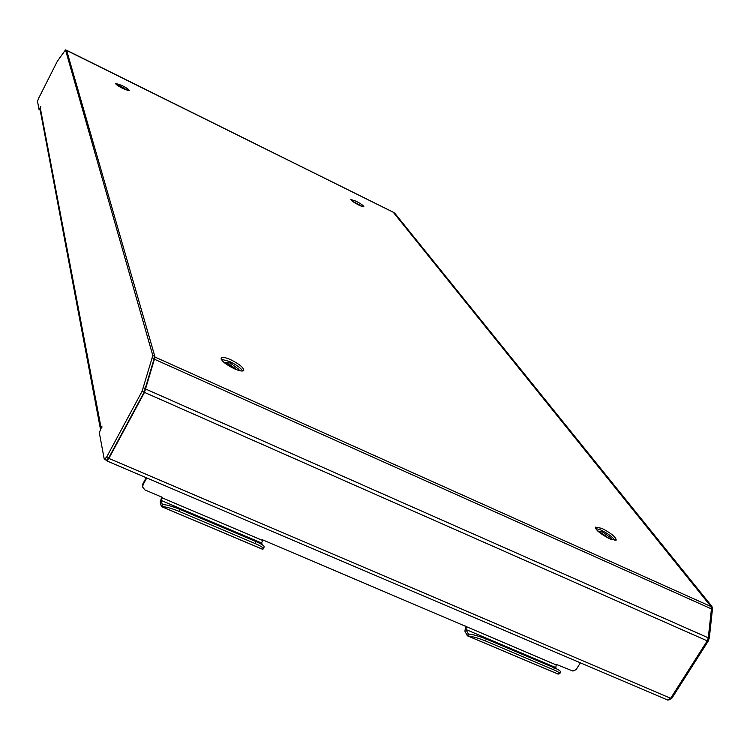 <?xml version="1.0" encoding="UTF-8"?>
<svg xmlns="http://www.w3.org/2000/svg" width="750" height="750" viewBox="0 0 750 750"><rect width="100%" height="100%" fill="white"/><g stroke="black" fill="none" stroke-linecap="round" stroke-linejoin="round"><path stroke-width="1.12" d="M615.066 540.45C612.572 536.944 607.828 533.466 600.844 530.006L595.462 528.366M609.731 538.819L616.256 540.037C615.675 536.925 610.875 533.025 601.856 528.347L595.294 527.109C595.847 530.212 600.656 534.113 609.731 538.819M242.672 370.997C240.759 367.941 236.428 364.781 229.669 361.509L221.203 359.231M234.253 368.728C239.559 371.025 242.728 371.588 243.769 370.416C243.637 367.584 239.269 364.012 230.672 359.691C225.356 357.375 222.169 356.812 221.1 357.984C221.222 360.797 225.609 364.378 234.253 368.728M127.903 90.609L121.2 86.513L116.353 84.534M123.075 88.631L129.347 90.647C129.094 89.616 126.572 87.862 121.781 85.378L115.491 83.362C115.734 84.384 118.266 86.137 123.075 88.631M362.4 206.588L351.741 200.691M358.875 205.097L363.872 206.7C363.497 205.566 360.825 203.709 355.875 201.113L350.859 199.5C351.234 200.634 353.906 202.5 358.875 205.097M393.216 212.213L710.953 606.525L711.441 608.906L708.291 637.837L707.212 640.847L670.659 698.297L667.566 699.994M393.422 212.316L66.394 50.325M66.6 50.288L155.044 357.103L144.488 392.391L108.881 458.419L106.734 460.856L106.416 460.209M394.444 212.981L393.525 212.494M670.988 697.781L671.897 698.175L708.178 641.184L709.322 637.969L712.463 608.991L711.956 606.459L394.659 213.084M671.897 698.175L668.794 700.059M711.956 606.459L710.306 605.719L393.637 212.587M40.097 109.631L40.781 106.491L39.047 109.612L37.5 101.334L38.578 98.409L57.394 61.153L65.512 49.922L152.812 355.538L154.847 356.447L144.169 392.156L108.844 457.678L106.463 460.228M40.294 107.934L100.978 427.228L102.019 426.028L99.3 432.656L104.203 458.962L104.494 459.394L106.781 456.797L108.844 457.678M152.812 355.538L142.106 391.238L106.781 456.797M65.512 49.922L66.562 50.438M66.656 50.484L154.847 356.447M39.047 109.612L40.2 110.175M101.869 427.613L100.978 427.228L100.65 430.134M353.175 201.778L360.712 205.95M598.669 531.853L601.378 532.978L609.244 538.594M597.722 531.019L602.137 531.731L611.287 538.181L611.691 539.597M610.65 539.222L611.287 538.181L611.663 539.625M611.737 539.334L611.025 539.381M600.056 532.978L607.547 537.75M599.278 532.369L608.475 538.228M224.606 362.606L229.509 364.369L237.159 369.909M223.819 362.259L230.259 363L238.969 369.422L238.969 370.2M228.216 365.466L232.238 367.753M238.453 370.341L238.969 369.422L238.706 370.416M224.859 363.113L236.194 369.544M224.372 362.728L236.822 369.788M117.872 85.659L126.122 90M162.441 504.572C166.209 504.591 171.975 506.166 179.728 509.297L178.978 511.341C171.216 508.209 165.45 506.625 161.681 506.606L162.441 504.572L161.363 506.512L160.228 502.294L161.681 497.044M146.766 477.919L143.081 484.678L142.65 487.106L144.956 489.947L162.263 497.288L161.222 500.484L162.263 504.525M262.303 544.781L261.694 543.038L262.641 539.859L556.209 664.922L555.797 667.575L556.584 668.878M465.787 626.016L464.906 631.191L467.147 635.419L467.484 635.822L468.328 633.938L465.919 629.513L466.397 626.85M580.425 662.831L576.112 669.609L572.962 671.062L556.481 664.481L556.209 664.922M142.537 486.638L142.875 483.787L146.213 477.684M557.625 673.856L559.866 673.706C559.959 672.909 557.897 671.606 553.688 669.788L554.278 667.837C558.478 669.656 560.531 670.959 560.447 671.766L559.875 673.678M468.572 634.012C473.278 634.509 479.166 636.188 486.216 639.028L485.606 640.997C478.547 638.156 472.669 636.478 467.963 635.972L468.328 633.938M558.244 674.109L467.484 635.822M262.238 549.075L263.447 548.85C263.512 547.753 260.766 545.991 255.188 543.562L255.9 541.538C261.478 543.966 264.225 545.728 264.15 546.834L263.456 548.822M262.669 549.263L161.363 506.512M486.216 639.028L554.278 667.837M485.606 640.997L553.688 669.788M179.728 509.297L255.9 541.538M178.978 511.341L255.188 543.562M154.256 359.822L154.744 359.372L711.441 608.906M145.312 389.597L145.856 389.119L708.291 637.837M670.659 698.297L108.881 458.419M707.212 640.847L144.488 392.391M710.953 606.525L155.044 357.103M708.178 641.184L707.259 640.781M709.322 637.969L708.319 637.528M712.463 608.991L711.469 608.541M142.106 391.238L144.169 392.156M152.503 357.947L154.537 358.866M143.569 387.75L145.631 388.659M161.991 497.775L262.369 540.337M142.875 483.787L143.081 484.678M161.222 500.484L261.694 543.038M465.919 629.513L555.797 667.575M162.666 504.563L162.169 504.356M468.872 634.041L468.159 633.731M667.744 700.069L106.734 460.856M393.319 212.231L66.572 50.241M394.547 213L393.6 212.531M65.484 49.875L66.619 50.438M104.494 459.394L106.547 460.266M100.528 429.553L40.05 109.35M142.444 486.216L142.65 487.106M557.991 674.062L467.709 635.934M262.481 549.244L161.503 506.597"/></g></svg>
